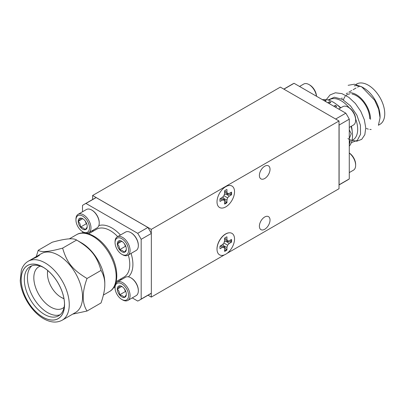 <?xml version="1.0" encoding="UTF-8"?>
<svg xmlns="http://www.w3.org/2000/svg" width="405" height="405" viewBox="0 0 405 405"><rect width="100%" height="100%" fill="white"/><g stroke="black" fill="none" stroke-linecap="round" stroke-linejoin="round"><path stroke-width="0.61" d="M366.409 128.527L368.342 129.154M369.866 129.438L371.172 129.509M378.422 125.15L380.057 117.799L378.65 109.168L374.655 100.232L361.705 86.807L354.4 84.235L348.133 85.298M361.705 86.807L363.594 87.895A23.287 13.446 -120 0 1 380.057 116.412L380.057 117.799M349.277 146.175A27.378 15.805 -120 0 0 352.532 135.65A27.378 15.805 -120 0 0 351.1 126.38M340.478 107.988A27.378 15.805 -120 0 0 322.431 99.67M327.777 102.759L329.609 101.701A27.378 15.805 60 0 1 330.814 102.273L328.875 103.391M333.852 106.262L335.482 105.32A27.378 15.805 60 0 1 336.661 106.302L335.289 107.097M324.162 100.673L324.942 100.334A27.378 15.805 60 0 1 326.141 100.546L325.255 101.301M349.277 140.743L350.244 140.899L349.277 144.798M349.277 143.562L349.277 142.089M349.277 129.889L351.241 133.69L349.277 138.611M339.015 124.861A55.308 31.934 60 0 1 339.106 125.044L339.106 184.781A55.308 31.934 60 0 1 339.015 184.852M339.106 184.781L349.277 178.914L349.277 119.171L339.106 125.044M335.649 119.04L345.814 113.172L294.076 83.303L283.915 89.171M339.015 184.964L347.601 180.007A55.308 31.934 -120 0 0 349.277 178.914M349.277 119.171A55.308 31.934 -120 0 0 345.814 113.172M294.076 83.303A55.308 31.934 -120 0 0 292.288 84.205L283.804 89.105M349.277 144.458L350.163 140.844M324.942 100.334L324.39 100.799M325.964 100.698A27.155 15.679 -120 0 0 324.997 100.536M327.949 102.86L329.609 101.701M335.482 105.32L335.451 105.482A27.155 15.679 60 0 1 336.53 106.378M333.973 106.338L335.451 105.482M329.63 101.888A27.155 15.679 60 0 1 330.647 102.369M352.016 140.479L352.861 139.988A23.287 13.446 -120 0 0 355.641 118.964M349.171 107.765A23.287 13.446 -120 0 0 329.579 99.655L328.728 100.146M351.378 142.575L357.291 140.413L360.536 134.278L360.42 125.272L356.851 115.091L350.447 105.811L342.427 99.372L334.398 97.225L328.106 99.969M341.962 97.858L341.962 99.134M347.915 138.621L350.791 140.074L356.84 141.198L361.726 139.33L364.829 134.713L365.75 127.909L364.348 119.769L360.759 111.284L355.393 103.498L348.862 97.362L341.926 93.641L335.396 92.791L330.029 94.937L326.369 99.539M362.683 87.399A23.287 13.446 -120 0 0 354.198 85.87M378.407 125.241L379.925 124.365A23.287 13.446 -120 0 0 379.925 97.478A23.287 13.446 -120 0 0 356.643 84.032L355.873 84.478M357.514 87.166L357.671 87.08A20.134 11.623 60 0 1 359.939 86.26M347.348 93.039L346.245 93.676A20.134 11.623 60 0 1 347.546 93.099M349.885 92.73A20.134 11.623 60 0 1 370.55 119.328M369.694 118.741A18.807 10.859 -120 0 0 352.046 94.041M349.748 93.925A18.807 10.859 -120 0 0 345.992 95.494M345.182 96.339A18.807 10.859 -120 0 0 343.475 99.974M37.645 256.264C34.972 257.61 34.222 257.904 35.397 257.14C37.994 255.677 38.845 255.327 37.948 256.087L34.612 257.641L34.769 257.929M38.703 255.889L38.561 255.595L37.948 256.087M34.177 257.818L28.193 261.271A34.015 19.637 60 0 1 62.208 280.908A34.015 19.637 60 0 1 62.208 320.188L75.507 312.508A34.015 19.637 -120 0 0 80.716 285.252A34.015 19.637 -120 0 0 58.497 255.277A34.015 19.637 -120 0 0 41.492 253.596L35.255 257.195L39.477 255.185L36.627 257.114L30.972 259.691L32.496 258.815L31.944 259.175L32.101 259.468M32.496 258.815C30.613 259.823 33.757 258.446 33.904 258.349L36.308 257.059L33.539 258.213L35.255 257.195M72.723 314.118L87.034 311.03C81.947 303.117 81.947 292.273 87.034 278.488C72.617 269.816 66.871 262.673 62.628 248.123C49.405 251.788 41.269 252.517 38.222 250.305L36.268 256.608M39.239 255.494L38.627 255.732M62.628 248.123L76.621 240.049C91.039 248.721 96.78 255.864 101.027 270.408C103.619 274.934 104.875 279.632 104.804 284.497L104.804 283.141A32.856 18.969 -120 0 0 81.572 242.904L76.621 240.049C73.573 237.836 65.438 238.56 52.215 242.225L38.222 250.305M101.027 270.408L87.034 278.488M104.804 284.497C104.875 289.281 103.619 295.432 101.027 302.95L87.034 311.03M42.854 317.105A30.643 17.693 -120 0 0 64.522 304.595A30.643 17.693 -120 0 0 42.854 267.067A30.643 17.693 -120 0 0 21.187 279.577A30.643 17.693 -120 0 0 42.854 317.105M43.649 267.543A28.431 16.413 -120 0 0 30.203 266.561A28.431 16.413 -120 0 0 24.315 279.577A28.431 16.413 -120 0 0 44.418 314.391A28.431 16.413 -120 0 0 58.634 315.799A28.431 16.413 -120 0 0 64.506 303.664M31.853 265.807A28.431 16.413 -120 0 0 27.444 277.769A28.431 16.413 -120 0 0 47.547 312.589A28.431 16.413 -120 0 0 60.112 314.751M40.389 266.115A23.915 13.805 -120 0 0 38.779 266.819A23.915 13.805 -120 0 0 33.828 277.769A23.915 13.805 -120 0 0 50.736 307.061A23.915 13.805 -120 0 0 62.694 308.245A23.915 13.805 -120 0 0 64.111 307.203M96.142 197.579A55.308 31.934 -120 0 0 94.355 198.485L84.189 204.353A55.308 31.934 60 0 1 85.976 203.447L96.142 197.579L147.881 227.448L137.71 233.32L85.976 203.447M151.343 233.447L151.343 293.19L141.173 299.057L141.173 239.32L151.343 233.447A55.308 31.934 -120 0 0 147.881 227.448M141.173 299.057A55.308 31.934 60 0 1 139.497 300.151L149.668 294.283A55.308 31.934 -120 0 0 151.343 293.19M84.189 204.353A55.308 31.934 60 0 0 82.509 205.446L82.509 211.764M82.509 231.604L82.509 232.996M113.851 287.282L115.06 287.98M132.238 297.898L137.71 301.057A55.308 31.934 60 0 0 139.497 300.151M137.71 233.32A55.308 31.934 60 0 1 141.173 239.32M63.975 298.688A19.799 11.431 60 0 1 61.469 297.503L60.998 297.235A19.136 11.046 60 0 1 47.466 273.795A19.136 11.046 60 0 1 47.795 270.575M47.466 273.795L47.466 273.253A19.799 11.431 60 0 1 47.694 270.494M63.949 298.561A19.136 11.046 60 0 1 60.998 297.235M225.772 206.894A12.388 7.153 -60 0 1 217.08 203.042A12.388 7.153 -60 0 1 226.851 186.113A12.388 7.153 -60 0 1 234.515 192.35A12.388 7.153 -60 0 1 225.772 206.894M220.052 201.427L222.33 200.116L223.94 199.954L224.603 201.427L224.603 204.059A8.262 4.769 120 0 0 226.942 202.708L226.942 200.08L227.61 197.837L229.22 196.136L231.493 194.82A8.262 4.769 120 0 0 231.493 192.122L229.22 193.438L227.61 193.6L226.942 192.122L226.942 189.494A8.262 4.769 120 0 0 224.603 190.841L224.603 193.474L223.94 195.716L222.33 197.417L220.052 198.733A8.262 4.769 120 0 0 220.052 201.427M223.023 196.678L223.595 198.399L226.324 202.242A8.044 4.642 -60 0 1 225.205 203.016A8.044 4.642 -60 0 1 224.603 203.33M230.865 192.491A8.044 4.642 -60 0 1 230.784 194.522L226.091 194.081L224.314 194.446M226.324 202.242L226.942 202.708M221.312 198.005L223.94 199.954M220.219 198.637L222.33 200.116M230.784 194.522L231.493 194.82M226.091 194.081L229.22 196.136M223.94 195.716L227.61 197.837M223.595 198.399L226.942 200.08M224.603 191.033L226.942 192.122M224.603 192.299L227.61 193.6M225.772 254.219A12.388 7.153 -60 0 1 217.08 250.371A12.388 7.153 -60 0 1 226.851 233.442A12.388 7.153 -60 0 1 234.515 239.679A12.388 7.153 -60 0 1 225.772 254.219M220.052 248.756L222.33 247.44L223.94 247.283L224.603 248.756L224.603 251.389A8.262 4.769 120 0 0 226.942 250.037L226.942 247.409L227.61 245.162L229.22 243.466L231.493 242.149A8.262 4.769 120 0 0 231.493 239.451L229.22 240.767L227.61 240.924L226.942 239.451L226.942 236.824A8.262 4.769 120 0 0 224.603 238.17L224.603 240.803L223.94 243.046L222.33 244.747L220.052 246.058A8.262 4.769 120 0 0 220.052 248.756M223.023 244.007L223.595 245.729L226.324 249.571A8.044 4.642 -60 0 1 225.205 250.346A8.044 4.642 -60 0 1 224.603 250.654M230.865 239.816A8.044 4.642 -60 0 1 230.784 241.851L226.091 241.41L224.314 241.775M226.324 249.571L226.942 250.037M221.312 245.329L223.94 247.283M220.219 245.962L222.33 247.44M230.784 241.851L231.493 242.149M226.091 241.41L229.22 243.466M223.94 243.046L227.61 245.162M223.595 245.729L226.942 247.409M224.603 238.363L226.942 239.451M224.603 239.628L227.61 240.924M131.2 277.997L130.825 277.784L131.2 277.997A10.09 5.827 60 0 1 138.338 290.355L138.338 290.79A10.621 6.131 -120 0 0 130.825 277.784L130.825 277.784A10.621 6.131 -120 0 0 125.515 277.258L117.258 282.027A10.621 6.131 60 0 1 127.879 288.158A10.621 6.131 60 0 1 127.879 300.419A10.621 6.131 60 0 1 122.568 299.892L121.814 299.457A9.558 5.518 -120 0 0 128.572 295.559A9.558 5.518 -120 0 0 121.814 283.849A9.558 5.518 -120 0 0 115.055 287.752A9.558 5.518 -120 0 0 121.814 299.457L122.568 299.892M127.879 300.419L136.136 295.65A10.621 6.131 -120 0 0 138.338 290.79M115.055 287.752L115.055 286.887A10.621 6.131 60 0 1 117.258 282.027M122.123 286.629L119.556 285.834C119.622 286.436 118.868 287.504 117.298 289.048C118.868 290.517 119.622 292.456 119.556 294.865C121.88 295.265 123.383 296.136 124.072 297.473A6.389 3.685 -120 0 0 126.33 294.263A6.389 3.685 -120 0 0 124.072 288.441A6.389 3.685 -120 0 0 121.814 286.441A6.389 3.685 -120 0 0 119.556 285.834A6.389 3.685 -120 0 0 117.298 289.048A6.389 3.685 -120 0 0 119.556 294.865A6.389 3.685 -120 0 0 124.072 297.473C125.641 295.933 126.395 294.86 126.33 294.263M124.426 288.907L125.423 291.478L125.884 291.747M121.768 286.467L117.298 289.048M125.423 291.478L119.556 294.865M131.2 232.84L130.825 232.622L131.2 232.84A10.09 5.827 60 0 1 138.338 245.192L138.338 245.627A10.621 6.131 -120 0 0 130.825 232.622L130.825 232.622A10.621 6.131 -120 0 0 125.515 232.095L117.258 236.864A10.621 6.131 60 0 1 127.879 242.995A10.621 6.131 60 0 1 127.879 255.256A10.621 6.131 60 0 1 122.568 254.73L121.814 254.299A9.558 5.518 -120 0 0 128.572 250.396A9.558 5.518 -120 0 0 121.814 238.692A9.558 5.518 -120 0 0 115.055 242.595A9.558 5.518 -120 0 0 121.814 254.299L122.568 254.73M127.879 255.256L136.136 250.487A10.621 6.131 -120 0 0 138.338 245.627M115.055 242.595L115.055 241.724A10.621 6.131 60 0 1 117.258 236.864M122.123 241.471L119.556 240.676C119.622 241.274 118.868 242.347 117.298 243.886C118.868 245.359 119.622 247.298 119.556 249.708C121.88 250.108 123.383 250.973 124.072 252.315A6.389 3.685 -120 0 0 126.33 249.1A6.389 3.685 -120 0 0 124.072 243.284A6.389 3.685 -120 0 0 121.814 241.279A6.389 3.685 -120 0 0 119.556 240.676A6.389 3.685 -120 0 0 117.298 243.886A6.389 3.685 -120 0 0 119.556 249.708A6.389 3.685 -120 0 0 124.072 252.315C125.641 250.771 126.395 249.703 126.33 249.1M124.426 243.744L125.423 246.321L125.884 246.589M121.768 241.309L117.298 243.886M125.423 246.321L119.556 249.708M92.092 210.261L91.717 210.043L92.092 210.261A10.09 5.827 60 0 1 99.225 222.613L99.225 223.049A10.621 6.131 -120 0 0 91.717 210.043L91.717 210.043A10.621 6.131 -120 0 0 86.407 209.517L78.15 214.285A10.621 6.131 60 0 1 88.766 220.416A10.621 6.131 60 0 1 88.766 232.678A10.621 6.131 60 0 1 83.455 232.151L82.706 231.721A9.558 5.518 -120 0 0 89.465 227.818A9.558 5.518 -120 0 0 82.706 216.113A9.558 5.518 -120 0 0 75.948 220.011A9.558 5.518 -120 0 0 82.706 231.721L83.455 232.151M88.766 232.678L97.028 227.909A10.621 6.131 -120 0 0 99.225 223.049M75.948 220.011L75.948 219.145A10.621 6.131 60 0 1 78.15 214.285M83.015 218.892L80.448 218.098C80.509 218.695 79.76 219.768 78.19 221.307C79.76 222.775 80.509 224.719 80.448 227.129C82.767 227.524 84.275 228.395 84.964 229.736A6.389 3.685 -120 0 0 87.222 226.522A6.389 3.685 -120 0 0 84.964 220.705A6.389 3.685 -120 0 0 82.706 218.7A6.389 3.685 -120 0 0 80.448 218.098A6.389 3.685 -120 0 0 78.19 221.307A6.389 3.685 -120 0 0 80.448 227.129A6.389 3.685 -120 0 0 84.964 229.736C86.533 228.192 87.283 227.124 87.222 226.522M85.313 221.165L86.316 223.742L86.776 224.006M82.66 218.725L78.19 221.307M86.316 223.742L80.448 227.129M316.447 96.218A10.621 6.131 -120 0 0 309.025 84.579A10.621 6.131 -120 0 0 303.715 84.053L299.548 86.462M309.774 85.015L309.025 84.579L309.774 85.015A9.558 5.518 60 0 1 316.523 96.258M349.277 172.596L353.443 170.186A10.621 6.131 -120 0 0 355.646 165.326A10.621 6.131 -120 0 0 349.277 153.08M349.277 152.994A9.558 5.518 60 0 1 355.646 164.46L355.646 165.326M349.277 127.433L353.443 125.029A10.621 6.131 -120 0 0 355.646 120.163A10.621 6.131 -120 0 0 348.138 107.158A10.621 6.131 -120 0 0 342.827 106.631L338.656 109.041M348.887 107.593L348.138 107.158L348.887 107.593A9.558 5.518 60 0 1 355.646 119.298L355.646 120.163M217.029 249.769A12.17 7.027 -60 0 1 226.653 233.432A12.17 7.027 -60 0 1 229.498 232.799M217.131 203.426A12.17 7.027 -60 0 1 217.055 202.91M264.708 229.276A7.523 4.344 -60 0 1 260.947 229.645A7.523 4.344 -60 0 1 260.947 220.963A7.523 4.344 -60 0 1 268.464 216.619A7.523 4.344 -60 0 1 269.619 222.644A7.523 4.344 -60 0 1 264.708 229.276M264.708 178.514A7.523 4.344 -60 0 1 260.947 178.888A7.523 4.344 -60 0 1 260.947 170.201A7.523 4.344 -60 0 1 268.464 165.858A7.523 4.344 -60 0 1 269.619 171.887A7.523 4.344 -60 0 1 264.708 178.514M148.033 295.225L151.288 297.103L151.288 293.23M151.288 233.341L151.288 229.362L92.624 195.494L92.624 199.483M92.624 195.494L280.351 87.11L339.015 120.979L339.015 188.72L227.119 253.322M151.288 297.103L224.426 254.877M151.288 229.362L339.015 120.979M336.884 104.677A23.287 13.446 60 0 1 340.797 107.806M351.418 126.198A23.287 13.446 60 0 1 352.173 131.154M42.854 317.145A30.699 17.724 60 0 1 24.057 268.697A30.699 17.724 60 0 1 61.651 290.405A30.699 17.724 60 0 1 42.854 317.145M103.381 295.073L109.37 291.615A32.856 18.969 -120 0 0 109.37 253.682A32.856 18.969 -120 0 0 76.52 234.713L69.306 238.874M119.996 279.384A29.783 17.197 -120 0 0 121.748 279.435M128.395 276.848A29.783 17.197 -120 0 0 131.068 253.419M120.447 235.022A29.783 17.197 -120 0 0 98.82 225.62M93.256 230.086A29.783 17.197 -120 0 0 92.426 231.63M116.189 281.581L124.067 277.035A27.57 15.916 -120 0 0 128.309 255.008M117.693 236.616A27.57 15.916 -120 0 0 96.491 229.281L88.619 233.827M348.826 92.188L351.692 90.533M353.17 89.677L356.035 88.022M37.194 256.527L37.336 256.826M28.193 261.271C24.933 263.199 22.645 266.196 21.323 270.267L20.25 280.427C20.66 292.997 30.319 311.015 43.543 318.669C50.493 322.603 56.715 323.109 62.208 320.188M109.37 291.615C118.969 286.568 119.207 268.409 110.236 253.307C101.665 237.882 85.728 228.896 76.52 234.713M217.024 202.551L217.08 203.042M225.479 234.039L226.851 233.442"/></g></svg>

